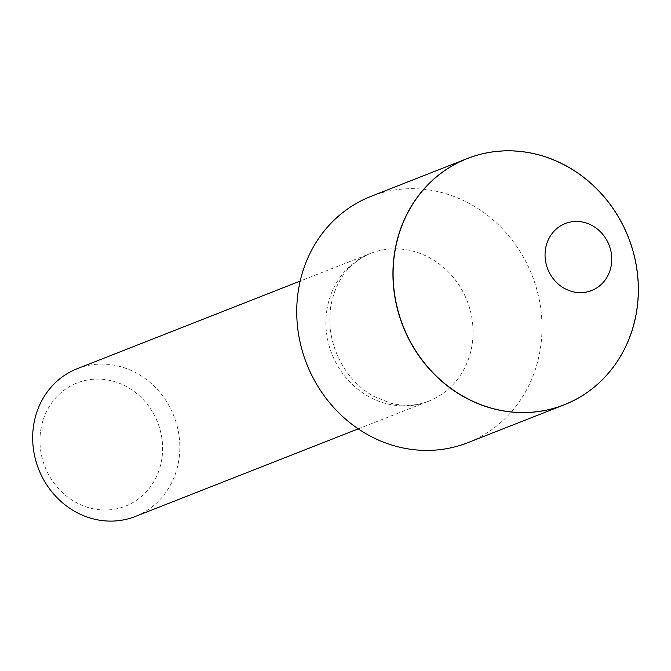 <?xml version="1.0" encoding="UTF-8"?>
<svg xmlns="http://www.w3.org/2000/svg" width="671" height="671" viewBox="0 0 671 671"><rect width="100%" height="100%" fill="white"/><g stroke="black" fill="none" stroke-linecap="round" stroke-linejoin="round"><path stroke-width="0.5" stroke-dasharray="3.35 2.52" d="M496.808 409.36A132.112 120.881 -111.5 0 1 394.674 253.814A132.112 120.881 -111.5 0 1 534.51 154.053A132.112 120.881 -111.5 0 1 636.636 309.591A132.112 120.881 -111.5 0 1 496.808 409.36M77.215 368.698A79.396 72.644 -111.5 0 1 151.361 383.577A79.396 72.644 -111.5 0 1 178.956 459.35A79.396 72.644 -111.5 0 1 135.29 516.485M40.688 430.572A66.186 60.558 -111.5 0 1 110.74 380.591A66.186 60.558 -111.5 0 1 161.896 458.511A66.186 60.558 -111.5 0 1 91.852 508.492A66.186 60.558 -111.5 0 1 40.688 430.572M394.674 253.814A132.112 120.881 -111.5 0 1 534.51 154.053A132.112 120.881 -111.5 0 1 636.636 309.591A132.112 120.881 -111.5 0 1 496.808 409.36A132.112 120.881 -111.5 0 1 394.674 253.814M467.259 158.549A132.321 121.074 -111.5 0 1 590.79 183.401A132.321 121.074 -111.5 0 1 636.754 309.666A132.321 121.074 -111.5 0 1 564.051 404.865M370.971 196.385A132.321 121.074 -111.5 0 1 494.544 221.187A132.321 121.074 -111.5 0 1 540.541 347.477A132.321 121.074 -111.5 0 1 467.762 442.701M326.785 310.598A79.396 72.644 -111.5 0 1 370.451 253.462A79.396 72.644 -111.5 0 1 444.596 268.341A79.396 72.644 -111.5 0 1 472.191 344.114A79.396 72.644 -111.5 0 1 428.526 401.25A79.396 72.644 -111.5 0 1 354.38 386.379A79.396 72.644 -111.5 0 1 326.785 310.598M358.255 428.861L428.526 401.25C416.766 405.896 404.11 406.534 390.547 403.162L373.688 396.318C363.841 390.832 355.227 383.2 347.83 373.428C333.286 353.055 327.565 330.971 330.677 307.159C335.24 280.855 348.501 262.957 370.451 253.462L300.18 281.074"/><path stroke-width="1.01" d="M496.859 409.536A132.321 121.074 -111.5 0 1 394.565 253.739A132.321 121.074 -111.5 0 1 534.619 153.81A132.321 121.074 -111.5 0 1 636.913 309.608A132.321 121.074 -111.5 0 1 496.859 409.536M573.269 291.826A35.991 32.929 -111.5 0 1 545.448 249.453A35.991 32.929 -111.5 0 1 583.544 222.269A35.991 32.929 -111.5 0 1 611.365 264.642A35.991 32.929 -111.5 0 1 573.269 291.826M358.255 428.861L135.29 516.485A79.396 72.644 -111.5 0 1 61.153 501.606A79.396 72.644 -111.5 0 1 33.55 425.833A79.396 72.644 -111.5 0 1 77.215 368.698L300.18 281.074M564.051 404.865A132.321 121.074 -111.5 0 1 563.976 404.89A132.321 121.074 -111.5 0 1 440.402 380.096A132.321 121.074 -111.5 0 1 394.405 253.806A132.321 121.074 -111.5 0 1 467.184 158.582A132.321 121.074 -111.5 0 1 467.259 158.549M563.976 404.89L467.762 442.701A132.321 121.074 -111.5 0 1 344.189 417.907A132.321 121.074 -111.5 0 1 298.192 291.617A132.321 121.074 -111.5 0 1 370.971 196.385L467.184 158.582"/></g></svg>

